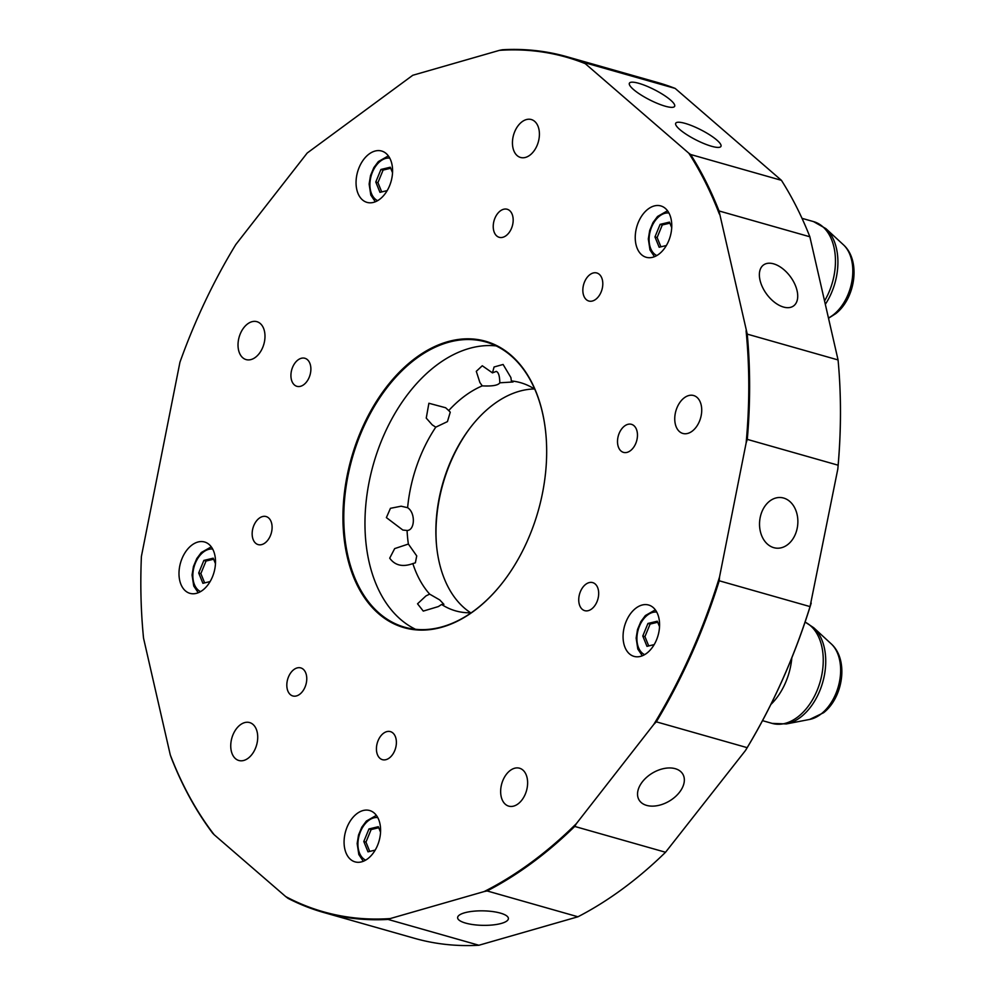 <?xml version="1.0" encoding="UTF-8"?>
<svg xmlns="http://www.w3.org/2000/svg" width="995" height="995" viewBox="0 0 995 995"><rect width="100%" height="100%" fill="white"/><g stroke="black" fill="none" stroke-linecap="round" stroke-linejoin="round"><path stroke-width="1.49" d="M770.864 704.472A53.382 34.813 -74.1 0 0 791.833 657.794M659.536 626.713L657.297 621.216L647.944 623.455L642.782 636.016L646.974 646.34L654.188 644.611M657.72 622.248L650.108 624.064L647.944 623.455M650.108 624.064L644.947 636.626L642.782 636.016M644.947 636.626L648.715 645.917M392.527 172.72L390.289 167.222L380.936 169.461L375.774 182.023L379.966 192.346L387.179 190.617M390.712 168.254L383.1 170.083L380.936 169.461M383.1 170.083L377.938 182.645L375.774 182.023M377.938 182.645L381.719 191.923M380.55 832.206L378.311 826.708L368.958 828.947L363.797 841.509L367.988 851.832L375.19 850.103M378.734 827.74L371.123 829.556L368.958 828.947M371.123 829.556L365.961 842.118L363.797 841.509M365.961 842.118L369.73 851.409M671.712 227.619L669.473 222.121L660.12 224.36L654.959 236.922L659.15 247.245L666.364 245.516M669.896 223.154L662.284 224.969L660.12 224.36M662.284 224.969L657.123 237.531L654.959 236.922M657.123 237.531L660.904 246.822M215.467 563.68L213.228 558.183L203.863 560.421L198.701 572.983L202.905 583.306L210.107 581.577M213.639 559.215L206.027 561.031L203.863 560.421M206.027 561.031L200.866 573.593L198.701 572.983M200.866 573.593L204.647 582.883M470.722 612.796A118.616 77.349 105.9 0 1 436.494 544.999A118.616 77.349 105.9 0 1 469.59 428.609A118.616 77.349 105.9 0 1 493.93 404.094A118.616 77.349 105.9 0 1 534.365 388.97M531.355 862.354A444.243 289.694 -74.1 0 0 576.391 823.611L574.724 826.435A444.84 290.08 105.9 0 1 531.902 862.976A444.84 290.08 105.9 0 1 487.115 890.948L484.13 891.57A444.243 289.694 -74.1 0 0 531.355 862.354M415.798 357.827A148.877 97.075 105.9 0 1 545.894 434.268A148.877 97.075 105.9 0 1 504.353 580.334A148.877 97.075 105.9 0 1 473.807 611.104A148.877 97.075 105.9 0 1 347.155 556.392A148.877 97.075 105.9 0 1 415.798 357.827M545.907 434.429A148.28 96.689 -74.1 0 0 485.796 341.957A148.28 96.689 -74.1 0 0 416.345 358.461A148.28 96.689 -74.1 0 0 343.971 508.644A148.28 96.689 -74.1 0 0 404.691 627.211A148.28 96.689 -74.1 0 0 474.13 610.719A148.28 96.689 -74.1 0 0 504.453 580.209M264.968 542.984A14.577 9.515 -74.1 0 0 272.083 528.208A14.577 9.515 -74.1 0 0 266.113 516.554A14.577 9.515 -74.1 0 0 259.285 518.171A14.577 9.515 -74.1 0 0 252.17 532.947A14.577 9.515 -74.1 0 0 258.14 544.601A14.577 9.515 -74.1 0 0 264.968 542.984M299.632 694.336A14.577 9.515 -74.1 0 0 306.746 679.56A14.577 9.515 -74.1 0 0 300.776 667.906A14.577 9.515 -74.1 0 0 293.948 669.523A14.577 9.515 -74.1 0 0 286.834 684.299A14.577 9.515 -74.1 0 0 292.804 695.953A14.577 9.515 -74.1 0 0 299.632 694.336M389.244 758.041A14.577 9.515 -74.1 0 0 396.371 743.277A14.577 9.515 -74.1 0 0 390.388 731.611A14.577 9.515 -74.1 0 0 383.56 733.24A14.577 9.515 -74.1 0 0 376.446 748.004A14.577 9.515 -74.1 0 0 382.416 759.67A14.577 9.515 -74.1 0 0 389.244 758.041M303.736 384.704A14.577 9.515 -74.1 0 0 310.863 369.929A14.577 9.515 -74.1 0 0 304.88 358.275A14.577 9.515 -74.1 0 0 298.052 359.892A14.577 9.515 -74.1 0 0 290.938 374.667A14.577 9.515 -74.1 0 0 296.908 386.321A14.577 9.515 -74.1 0 0 303.736 384.704M591.552 609.039A14.577 9.515 -74.1 0 0 598.667 594.264A14.577 9.515 -74.1 0 0 592.697 582.61A14.577 9.515 -74.1 0 0 585.868 584.227A14.577 9.515 -74.1 0 0 578.754 599.002A14.577 9.515 -74.1 0 0 584.724 610.656A14.577 9.515 -74.1 0 0 591.552 609.039M506.045 235.691A14.577 9.515 -74.1 0 0 513.159 220.915A14.577 9.515 -74.1 0 0 507.189 209.261A14.577 9.515 -74.1 0 0 500.361 210.878A14.577 9.515 -74.1 0 0 493.246 225.654A14.577 9.515 -74.1 0 0 499.216 237.308A14.577 9.515 -74.1 0 0 506.045 235.691M595.657 299.395A14.577 9.515 -74.1 0 0 602.783 284.632A14.577 9.515 -74.1 0 0 596.801 272.978A14.577 9.515 -74.1 0 0 589.973 274.595A14.577 9.515 -74.1 0 0 582.859 289.358A14.577 9.515 -74.1 0 0 588.829 301.025A14.577 9.515 -74.1 0 0 595.657 299.395M630.32 450.76A14.577 9.515 -74.1 0 0 637.447 435.984A14.577 9.515 -74.1 0 0 631.477 424.33A14.577 9.515 -74.1 0 0 624.649 425.947A14.577 9.515 -74.1 0 0 617.522 440.723A14.577 9.515 -74.1 0 0 623.492 452.377A14.577 9.515 -74.1 0 0 630.32 450.76M534.788 389.244A118.616 77.349 -74.1 0 0 520.497 382.665A118.616 77.349 -74.1 0 0 511.355 380.948L513.047 381.981L499.801 382.801C498.196 385.351 492.351 386.383 482.252 385.873L479.888 382.515L476.294 371.322L482.276 365.762L492.475 372.876L496.231 371.396C498.52 372.192 499.701 375.998 499.801 382.801L499.813 382.951M500.385 913.111A25.397 7.251 -179 0 0 472.973 911.271A25.397 7.251 -179 0 0 457.613 917.639A25.397 7.251 -179 0 0 465.635 923.099A25.397 7.251 -179 0 0 493.047 924.927A25.397 7.251 -179 0 0 508.408 918.559A25.397 7.251 -179 0 0 500.385 913.111M638.79 83.319A25.397 5.597 27.1 0 0 629.4 83.194A25.397 5.597 27.1 0 0 640.481 94.612A25.397 5.597 27.1 0 0 665.245 106.204A25.397 5.597 27.1 0 0 674.635 106.328A25.397 5.597 27.1 0 0 663.553 94.923A25.397 5.597 27.1 0 0 638.79 83.319M685.107 123.38A25.397 5.597 27.1 0 0 675.717 123.256A25.397 5.597 27.1 0 0 686.799 134.661A25.397 5.597 27.1 0 0 711.562 146.265A25.397 5.597 27.1 0 0 720.952 146.389A25.397 5.597 27.1 0 0 709.87 134.972A25.397 5.597 27.1 0 0 685.107 123.38M797.07 290.714A25.397 14.726 53.6 0 0 782.418 268.476A25.397 14.726 53.6 0 0 763.488 264.993A25.397 14.726 53.6 0 0 760.018 280.18A25.397 14.726 53.6 0 0 774.682 302.405A25.397 14.726 53.6 0 0 793.612 305.9A25.397 14.726 53.6 0 0 797.07 290.714M783.625 498.047A25.397 19.116 95.1 0 0 780.938 497.55A25.397 19.116 95.1 0 0 759.869 519.365A25.397 19.116 95.1 0 0 773.774 547.66A25.397 19.116 95.1 0 0 776.461 548.158A25.397 19.116 95.1 0 0 797.53 526.343A25.397 19.116 95.1 0 0 783.625 498.047M675.257 768.687A25.397 16.355 149.5 0 0 647.011 776.983A25.397 16.355 149.5 0 0 639.039 799.918A25.397 16.355 149.5 0 0 646.626 805.39A25.397 16.355 149.5 0 0 674.871 797.107A25.397 16.355 149.5 0 0 682.831 774.16A25.397 16.355 149.5 0 0 675.257 768.687M522.076 121.738A19.713 12.86 105.9 0 1 531.318 119.537A19.713 12.86 105.9 0 1 539.389 135.308A19.713 12.86 105.9 0 1 529.763 155.27A19.713 12.86 105.9 0 1 520.534 157.459A19.713 12.86 105.9 0 1 512.462 141.7A19.713 12.86 105.9 0 1 522.076 121.738M240.38 724.758A19.713 12.86 105.9 0 1 249.621 722.569A19.713 12.86 105.9 0 1 257.693 738.327A19.713 12.86 105.9 0 1 248.066 758.302A19.713 12.86 105.9 0 1 238.837 760.491A19.713 12.86 105.9 0 1 230.765 744.733A19.713 12.86 105.9 0 1 240.38 724.758M247.668 323.86A19.713 12.86 105.9 0 1 256.897 321.671A19.713 12.86 105.9 0 1 264.968 337.429A19.713 12.86 105.9 0 1 255.354 357.392A19.713 12.86 105.9 0 1 246.113 359.593A19.713 12.86 105.9 0 1 238.041 343.822A19.713 12.86 105.9 0 1 247.668 323.86M684.398 397.714A19.713 12.86 105.9 0 1 693.627 395.525A19.713 12.86 105.9 0 1 701.699 411.283A19.713 12.86 105.9 0 1 692.072 431.258A19.713 12.86 105.9 0 1 682.844 433.447A19.713 12.86 105.9 0 1 674.772 417.689A19.713 12.86 105.9 0 1 684.398 397.714M510.298 770.404A19.713 12.86 105.9 0 1 519.527 768.215A19.713 12.86 105.9 0 1 527.599 783.973A19.713 12.86 105.9 0 1 517.972 803.948A19.713 12.86 105.9 0 1 508.743 806.137A19.713 12.86 105.9 0 1 500.672 790.378A19.713 12.86 105.9 0 1 510.298 770.404M482.252 385.873A118.616 77.349 -74.1 0 0 464.951 395.861A118.616 77.349 -74.1 0 0 448.72 410.574L450.262 412.166L447.439 421.606L435.773 427.166L432.253 424.89L426.246 418.111L428.895 403.261L445.636 407.751L448.72 410.574M492.475 372.876L494.067 366.993L503.097 364.469L510.895 377.553L511.355 380.948M496.119 345.899A148.28 96.689 -74.1 0 0 437.539 364.481A148.28 96.689 -74.1 0 0 365.675 506.467A148.28 96.689 -74.1 0 0 415.549 629.3M379.518 199.41A26.691 17.4 -74.1 0 0 392.552 172.371A26.691 17.4 -74.1 0 0 381.62 151.029A26.691 17.4 -74.1 0 0 369.12 154.001A26.691 17.4 -74.1 0 0 356.086 181.04A26.691 17.4 -74.1 0 0 367.018 202.383A26.691 17.4 -74.1 0 0 379.518 199.41M658.702 254.31A26.691 17.4 -74.1 0 0 671.737 227.27A26.691 17.4 -74.1 0 0 660.804 205.928A26.691 17.4 -74.1 0 0 648.305 208.9A26.691 17.4 -74.1 0 0 635.27 235.939A26.691 17.4 -74.1 0 0 646.203 257.282A26.691 17.4 -74.1 0 0 658.702 254.31M646.526 653.404A26.691 17.4 -74.1 0 0 659.548 626.365A26.691 17.4 -74.1 0 0 648.628 605.022A26.691 17.4 -74.1 0 0 636.128 607.995A26.691 17.4 -74.1 0 0 623.094 635.034A26.691 17.4 -74.1 0 0 634.026 656.377A26.691 17.4 -74.1 0 0 646.526 653.404M367.541 858.896A26.691 17.4 -74.1 0 0 380.563 831.857A26.691 17.4 -74.1 0 0 369.63 810.515A26.691 17.4 -74.1 0 0 357.13 813.487A26.691 17.4 -74.1 0 0 344.108 840.526A26.691 17.4 -74.1 0 0 355.041 861.869A26.691 17.4 -74.1 0 0 367.541 858.896M202.445 590.371A26.691 17.4 -74.1 0 0 215.48 563.332A26.691 17.4 -74.1 0 0 204.547 541.989A26.691 17.4 -74.1 0 0 192.047 544.962A26.691 17.4 -74.1 0 0 179.025 572.001A26.691 17.4 -74.1 0 0 189.945 593.343A26.691 17.4 -74.1 0 0 202.445 590.371M402.851 530.049L386.383 517.599L390.45 508.308L401.147 506.206L407.614 507.699C415.636 512.636 415.052 530.484 407.067 530.472L402.851 530.049M408.373 544.041L416.731 555.919L415.363 562.822L412.85 563.58C402.701 567.274 394.978 565.471 389.704 558.17L394.667 548.606L408.373 544.041A118.616 77.349 -74.1 0 1 407.067 530.472M438.335 606.577L423.273 611.092L417.539 603.803L425.984 595.905L429.653 594.127L439.74 599.935L443.907 604.338L441.618 604.475L438.335 606.577M838.126 360.563A444.243 289.694 105.9 0 1 838.138 360.725A444.243 289.694 105.9 0 1 837.827 468.981L838.126 465.2A444.84 290.08 -74.1 0 0 838.113 360.401A444.84 290.08 -74.1 0 0 838.064 359.941L809.855 236.773A444.84 290.08 -74.1 0 0 781.436 180.331L690.617 154.499A444.84 290.08 105.9 0 1 719.024 210.952L747.245 334.121A444.84 290.08 105.9 0 1 747.295 439.38L746.138 442.912A444.243 289.694 -74.1 0 0 746.076 330.813M719.323 214A444.243 289.694 -74.1 0 0 688.814 153.205L585.284 63.668A444.243 289.694 -74.1 0 0 499.415 50.359L502.4 49.75A444.84 290.08 105.9 0 1 566.889 56.715A444.84 290.08 105.9 0 1 584.351 62.61L675.182 88.431A444.84 290.08 -74.1 0 0 657.72 82.535L566.889 56.715M412.776 75.272L307.206 153.019L412.776 75.272L499.415 50.359M307.206 153.019L235.815 244.521A444.243 289.694 -74.1 0 0 179.946 362.217L141.402 556.404A444.243 289.694 -74.1 0 0 143.168 634.275A444.243 289.694 -74.1 0 0 143.529 638.118L170.282 754.919A444.243 289.694 -74.1 0 0 214.174 834.73L285.677 896.557A444.243 289.694 -74.1 0 0 390.202 918.572L484.13 891.57M576.391 823.611L653.79 724.41A444.243 289.694 -74.1 0 0 719.522 577.013L746.138 442.912M675.182 88.431L781.436 180.331M811.211 603.082A444.243 289.694 105.9 0 1 745.491 750.479L747.158 747.655A444.84 290.08 -74.1 0 0 810.054 606.602L837.827 468.981M478.894 945.25L388.075 919.43A444.84 290.08 105.9 0 1 323.586 912.465L414.405 938.285A444.84 290.08 -74.1 0 0 478.894 945.25L577.946 916.781A444.84 290.08 -74.1 0 0 665.543 852.255L745.491 750.479M809.855 236.773L719.024 210.952M214.174 834.73L212.669 833.176A444.84 290.08 105.9 0 1 171.451 758.227L170.282 754.919M810.054 606.602L719.223 580.781A444.84 290.08 105.9 0 1 656.327 721.835L653.79 724.41M747.158 747.655L656.327 721.835M143.529 638.118L143.23 635.059A444.84 290.08 105.9 0 1 143.193 634.599A444.84 290.08 105.9 0 1 143.18 634.437M665.543 852.255L574.724 826.435M577.946 916.781L487.115 890.948M323.586 912.465A444.84 290.08 105.9 0 1 288.052 898.373L285.677 896.557M838.064 359.941L747.245 334.121M838.126 465.2L747.295 439.38M719.522 577.013L719.223 580.781M390.202 918.572L388.075 919.43M688.814 153.205L690.617 154.499M584.351 62.61L585.284 63.668M435.773 427.166A118.616 77.349 -74.1 0 0 407.614 507.699M412.85 563.58A118.616 77.349 -74.1 0 0 429.653 594.127M441.618 604.475A118.616 77.349 -74.1 0 0 455.61 610.868A118.616 77.349 -74.1 0 0 471.232 612.783M470.075 427.962A121.589 79.289 -74.1 0 0 436.569 545.807M828.823 317.791A41.367 26.977 -74.1 0 0 833.785 314.47A41.367 26.977 -74.1 0 0 843.374 244.745L825.9 228.626L813.512 221.599L802.02 218.34M824.843 300.415A53.382 34.813 -74.1 0 0 813.512 221.599M825.626 303.861A52.66 34.34 -74.1 0 0 825.9 228.626M831.198 643.84C848.922 659.635 843.262 697.42 823.586 712.731L809.706 719.422A41.367 26.977 -74.1 0 0 821.609 713.564A41.367 26.977 -74.1 0 0 831.198 643.84L813.711 627.721L805.092 622.049M809.706 719.422L786.361 723.937A52.66 34.34 -74.1 0 0 801.51 716.487A52.66 34.34 -74.1 0 0 813.711 627.721M786.361 723.937L772.132 723.39A53.382 34.813 -74.1 0 0 798.711 716.238A53.382 34.813 -74.1 0 0 823.089 665.17A53.382 34.813 -74.1 0 0 805.067 622.124M656.737 612.087A22.238 14.502 -74.1 0 0 645.32 617.012A22.238 14.502 -74.1 0 0 636.924 638.143A22.238 14.502 -74.1 0 0 644.636 654.635M389.741 158.093A22.238 14.502 -74.1 0 0 378.324 163.031A22.238 14.502 -74.1 0 0 369.916 184.15A22.238 14.502 -74.1 0 0 377.64 200.654M377.752 817.579A22.238 14.502 -74.1 0 0 366.334 822.504A22.238 14.502 -74.1 0 0 357.939 843.636A22.238 14.502 -74.1 0 0 365.65 860.128M668.926 212.992A22.238 14.502 -74.1 0 0 657.508 217.917A22.238 14.502 -74.1 0 0 649.101 239.049A22.238 14.502 -74.1 0 0 656.824 255.541M212.669 549.053A22.238 14.502 -74.1 0 0 201.251 553.979A22.238 14.502 -74.1 0 0 192.843 575.11A22.238 14.502 -74.1 0 0 200.567 591.602M843.374 244.745C861.11 260.541 855.451 298.326 835.775 313.636L828.872 318.014M772.132 723.39L762.518 720.654M642.297 655.78L637.807 649.051L636.141 638.069L637.509 629.549L640.83 621.639L645.369 615.557L655.344 609.873M375.289 201.786L370.799 195.057L369.133 184.075L370.513 175.555L373.821 167.645L378.361 161.563L388.349 155.892M363.312 861.272L358.822 854.543L357.155 843.561L358.523 835.041L361.844 827.131L366.384 821.049L376.359 815.378M654.474 256.685L649.984 249.956L648.317 238.974L649.698 230.454L653.006 222.544L657.546 216.462L667.533 210.778M198.229 592.746L193.739 586.018L192.06 575.035L193.44 566.516L196.749 558.605L201.301 552.524L211.276 546.84"/></g></svg>
